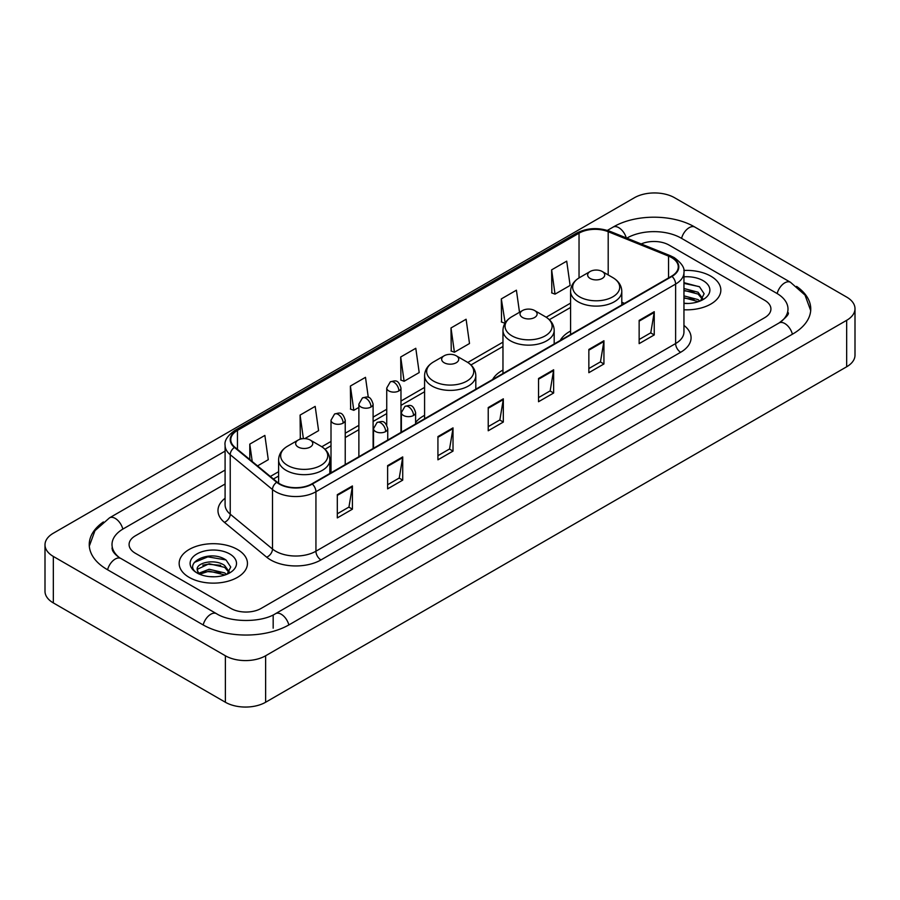 <?xml version="1.0" encoding="UTF-8"?>
<svg xmlns="http://www.w3.org/2000/svg" width="900" height="900" viewBox="0 0 900 900"><rect width="100%" height="100%" fill="white"/><g stroke="black" fill="none" stroke-linecap="round" stroke-linejoin="round"><path stroke-width="1.35" d="M424.586 415.327A37.71 21.769 0 0 0 415.609 422.483M502.965 370.069A37.71 21.769 0 0 0 492.615 379.507M570.577 331.031A37.71 21.769 0 0 0 560.227 340.47M710.842 276.176A34.144 19.721 0 0 0 683.82 270.461A34.144 19.721 0 0 1 710.842 276.176A34.144 19.721 0 0 1 720.844 290.115A34.144 19.721 0 0 0 710.842 276.176M237.454 549.472A34.144 19.721 0 0 0 200.239 545.197A34.144 19.721 0 0 0 179.156 563.411A34.144 19.721 0 0 0 189.157 577.361A34.144 19.721 0 0 0 226.373 581.636A34.144 19.721 0 0 0 247.455 563.411A34.144 19.721 0 0 0 237.454 549.472A34.144 19.721 0 0 0 200.239 545.197A34.144 19.721 0 0 0 179.156 563.411A34.144 19.721 0 0 0 189.157 577.361A34.144 19.721 0 0 0 226.373 581.636A34.144 19.721 0 0 0 247.455 563.411A34.144 19.721 0 0 0 237.454 549.472M671.602 257.58A22.77 13.14 180 0 1 678.262 266.873A22.77 13.14 180 0 1 671.602 276.165L311.906 483.84A22.77 13.14 180 0 1 277.166 482.085L234.9 447.233A22.77 13.14 180 0 1 230.782 439.695A22.77 13.14 180 0 1 237.454 430.402L579.038 233.179A22.77 13.14 180 0 1 608.197 231.705L668.554 256.106A22.77 13.14 180 0 1 671.602 257.58M671.996 257.355A23.332 13.478 0 0 0 668.891 255.836L608.524 231.435A23.332 13.478 0 0 0 578.644 232.942L237.049 430.166A23.332 13.478 0 0 0 234.428 447.424L276.694 482.265A23.332 13.478 0 0 0 312.311 484.065L671.996 276.401A23.332 13.478 0 0 0 671.996 257.355M337.309 494.674L337.309 517.905L352.406 509.186L352.406 485.955L337.309 494.674M337.309 513.788L348.941 507.071L352.35 486.731A5.692 3.285 -120 0 0 352.406 485.955M348.84 507.127L352.406 509.186M387.619 465.626L387.619 488.858L402.716 480.15L402.716 456.907L387.619 465.626M387.619 484.74L399.24 478.024L402.649 457.684A5.692 3.285 -120 0 0 402.716 456.907M399.139 478.091L402.716 480.15M437.929 436.579L437.929 459.821L453.015 451.103L453.015 427.871L437.929 436.579M437.929 455.692L449.55 448.988L452.959 428.636A5.692 3.285 -120 0 0 453.015 427.871M449.449 449.044L453.015 451.103M639.146 320.4L639.146 343.642L654.244 334.924L654.244 311.692L639.146 320.4M639.146 339.514L650.779 332.809L654.188 312.469A5.692 3.285 -120 0 0 654.244 311.692M650.678 332.865L654.244 334.924M588.847 349.447L588.847 372.69L603.934 363.971L603.934 340.74L588.847 349.447M588.847 368.561L600.469 361.856L603.877 341.505A5.692 3.285 -120 0 0 603.934 340.74M600.367 361.912L603.934 363.971M538.538 378.495L538.538 401.726L553.635 393.019L553.635 369.776L538.538 378.495M538.538 397.609L550.159 390.892L553.567 370.553A5.692 3.285 -120 0 0 553.635 369.776M550.058 390.949L553.635 393.019M488.228 407.543L488.228 430.774L503.325 422.055L503.325 398.824L488.228 407.543M488.228 426.645L499.86 419.94L503.269 399.6A5.692 3.285 -120 0 0 503.325 398.824M499.759 419.996L503.325 422.055M683.955 309.769A34.144 19.721 0 0 0 720.844 290.115A34.144 19.721 0 0 1 683.955 309.769M230.917 608.434A21.341 12.319 0 0 0 261.101 608.434L764.663 317.7A21.341 12.319 0 0 0 770.918 308.993A21.341 12.319 0 0 0 764.663 300.274L669.082 245.093A21.341 12.319 0 0 0 641.183 243.945A21.341 12.319 0 0 1 669.082 245.093L764.663 300.274A21.341 12.319 0 0 1 770.918 308.993A21.341 12.319 0 0 1 764.663 317.7L261.101 608.434A21.341 12.319 0 0 1 230.917 608.434L135.338 553.252L230.917 608.434M225.09 484.009L135.338 535.826A21.341 12.319 0 0 0 129.082 544.534A21.341 12.319 0 0 0 135.338 553.252A21.341 12.319 0 0 1 129.082 544.534A21.341 12.319 0 0 1 135.338 535.826L225.09 484.009M304.762 438.637L318.589 430.65L315.18 406.373L300.082 415.091L300.33 438.188M257.535 465.896L268.279 459.697L264.87 435.42L249.784 444.127L249.784 459.506M451.001 327.96L454.41 352.238L469.507 343.519L466.099 319.241L451.001 327.96L451.249 351.056M519.502 312.289L516.409 290.194L501.311 298.912L501.559 322.009M551.621 269.865L555.03 294.142L570.116 285.435L566.707 261.157L551.621 269.865L551.858 292.961M368.303 397.384L365.49 377.336L350.392 386.044L350.64 409.14M400.702 356.996L404.111 381.274L419.197 372.566L415.789 348.289L400.702 356.996L400.939 380.093M404.111 381.274L400.702 380.002M454.41 352.238L451.001 350.955M501.311 298.912L505.17 322.931M504.72 323.19L501.311 321.919M555.03 294.142L551.621 292.871M350.392 386.044L353.801 410.321L358.875 407.396M353.801 410.321L350.392 409.05M301.973 438.795L300.082 438.098M300.082 415.091L303.39 438.649M249.784 444.127L252.225 461.509M780.896 321.84A38.419 22.185 0 0 0 787.995 308.993A38.419 22.185 0 0 0 776.734 293.31L681.154 238.129A38.419 22.185 0 0 0 626.827 238.129L626.805 238.14M225.09 470.059L123.266 528.851A38.419 22.185 0 0 0 112.005 544.534A38.419 22.185 0 0 0 119.104 557.381M225.382 655.774A28.463 16.425 0 0 0 265.624 655.774L846.664 320.321A28.463 16.425 0 0 0 855 308.7A28.463 16.425 0 0 0 846.664 297.079L674.617 197.752A28.463 16.425 0 0 0 634.376 197.752L53.336 533.216A28.463 16.425 0 0 0 45 544.826A28.463 16.425 0 0 0 53.336 556.447L225.382 655.774L225.382 702.248A28.463 16.425 0 0 0 265.624 702.248L846.664 366.784A28.463 16.425 0 0 0 855 355.174L855 308.7M45 544.826L45 591.3A28.463 16.425 0 0 0 53.336 602.921L225.382 702.248M103.388 521.944A61.189 35.325 0 0 0 89.246 544.534A61.189 35.325 0 0 0 107.168 569.52L202.748 624.701A61.189 35.325 0 0 0 289.271 624.701L792.832 333.968A61.189 35.325 0 0 0 810.754 308.993A61.189 35.325 0 0 0 796.613 286.403M683.955 303.255L688.196 303.469M683.955 295.886L698.062 299.599L699.941 301.106M683.955 297.72L698.4 301.669M683.955 288.506L698.062 292.219L702.675 298.598M683.955 290.351L698.062 294.064L702.315 299.081M683.955 303.412A23.198 13.388 0 0 0 703.091 299.576A23.198 13.388 0 0 0 703.091 280.642A23.198 13.388 0 0 0 683.955 276.817M700.492 300.87L704.126 293.738L699.525 286.819L683.955 282.668M683.955 283.387L699.21 286.605M683.955 290.767L694.08 292.027M683.955 298.147L694.08 299.407M590.153 278.46A8.539 4.928 0 0 0 602.224 278.46A8.539 4.928 0 0 0 602.224 271.496L612.821 277.616A23.524 13.579 0 0 0 612.821 277.616A23.524 13.579 0 0 1 612.821 296.82A23.524 13.579 0 0 1 579.555 296.82A23.524 13.579 0 0 1 579.555 277.616C573.761 281.059 570.769 285.626 570.577 291.33A25.616 14.783 0 0 0 578.081 301.781A25.616 14.783 0 0 0 605.992 304.988A25.616 14.783 0 0 0 621.799 291.33C621.607 285.626 618.626 281.059 612.832 277.616L602.224 271.496A8.539 4.928 0 0 0 590.153 271.496A8.539 4.928 0 0 0 590.153 278.46M522.54 317.498A8.539 4.928 0 0 0 534.611 317.498A8.539 4.928 0 0 0 534.611 310.534L545.22 316.654A23.524 13.579 0 0 1 545.22 335.858A23.524 13.579 0 0 1 511.942 335.858A23.524 13.579 0 0 1 511.942 316.654C506.149 320.085 503.156 324.664 502.965 330.356A25.616 14.783 0 0 0 510.469 340.819A25.616 14.783 0 0 0 538.38 344.025A25.616 14.783 0 0 0 554.186 330.356C554.006 324.664 551.014 320.085 545.22 316.654L534.611 310.534A8.539 4.928 0 0 0 522.54 310.534A8.539 4.928 0 0 0 522.54 317.498M444.161 362.745A8.539 4.928 0 0 0 456.233 362.745A8.539 4.928 0 0 0 456.233 355.781L466.841 361.901A23.524 13.579 0 0 1 466.841 381.105A23.524 13.579 0 0 1 433.564 381.105A23.524 13.579 0 0 1 433.564 361.901C427.77 365.344 424.777 369.911 424.586 375.615A25.616 14.783 0 0 0 432.09 386.066A25.616 14.783 0 0 0 460.001 389.272A25.616 14.783 0 0 0 475.808 375.615C475.627 369.911 472.635 365.344 466.841 361.901L456.233 355.781A8.539 4.928 0 0 0 444.161 355.781A8.539 4.928 0 0 0 444.161 362.745M298.181 447.041A8.539 4.928 0 0 0 310.252 447.041A8.539 4.928 0 0 0 310.252 440.066L320.85 446.186A23.524 13.579 0 0 1 320.85 465.401A23.524 13.579 0 0 1 287.572 465.401A23.524 13.579 0 0 1 287.572 446.186C281.779 449.629 278.786 454.196 278.606 459.9A25.616 14.783 0 0 0 286.099 470.351A25.616 14.783 0 0 0 314.01 473.558A25.616 14.783 0 0 0 329.827 459.9C329.636 454.196 326.644 449.629 320.85 446.186L310.252 440.066A8.539 4.928 0 0 0 298.17 440.066A8.539 4.928 0 0 0 298.181 447.041M209.453 576.619L214.819 576.776M198.787 573.221L209.149 569.273L224.674 572.895L226.553 574.403M199.744 574.211L209.149 571.118L225.011 574.976M198.956 573.93L197.291 570.038A16.076 9.281 0 0 0 199.89 574.335M229.297 571.905L224.674 565.526C215.021 558.326 195.165 562.77 197.291 570.038L197.235 569.329M197.336 570.262L197.775 569.07L209.149 563.738L224.674 567.371L228.938 572.377M227.104 574.178L230.737 567.045L226.148 560.115C209.869 548.426 180.956 563.839 197.651 573.289L198.484 573.795M229.714 553.95A23.198 13.388 0 0 0 196.909 553.95A23.198 13.388 0 0 0 196.909 572.884A23.198 13.388 0 0 0 229.714 572.884A23.198 13.388 0 0 0 229.714 553.95M194.265 562.444L207.877 556.852L225.833 559.913M202.77 565.166L207.877 564.233L220.691 565.335M202.77 572.535L207.877 571.613L220.691 572.715M683.955 325.418A35.572 20.543 180 0 1 680.659 352.271L320.963 559.935A7.11 4.106 60 0 1 315.934 551.216L675.619 343.553A28.463 16.425 0 0 0 683.955 331.931L683.955 272.452A28.463 16.425 180 0 1 675.619 284.074A7.11 4.106 -120 0 0 671.996 276.401M320.963 559.935A35.572 20.543 180 0 1 270.664 559.935A35.572 20.543 180 0 1 266.67 557.19L224.404 522.337A35.572 20.543 180 0 1 225.09 498.24M275.692 551.216A28.463 16.425 0 0 0 315.934 551.216L315.934 491.738A28.463 16.425 180 0 1 272.498 489.544L230.231 454.691A28.463 16.425 180 0 1 225.09 445.264L225.09 504.754A28.463 16.425 0 0 0 230.231 514.181L272.498 549.023A28.463 16.425 0 0 0 275.692 551.216M683.955 272.452C684.911 268.009 681.637 263.048 674.145 257.58L670.41 255.757A7.11 3.33 112 0 0 668.891 255.836M670.41 255.757L610.054 231.356C598.264 227.194 587.081 227.801 576.495 233.179A7.11 4.106 60 0 1 578.644 232.942M237.049 430.166A7.11 4.106 -120 0 0 234.9 430.391C227.509 435.701 224.246 440.662 225.09 445.264M234.428 447.424A7.11 4.759 129.5 0 0 230.231 454.691L230.231 514.181A7.11 4.759 -50.5 0 1 224.404 522.337M610.054 231.356A7.11 3.33 112 0 0 608.524 231.435M276.694 482.265A7.11 4.759 129.5 0 0 272.498 489.544L272.498 549.023A7.11 4.759 -50.5 0 1 266.67 557.19M312.311 484.065A7.11 4.106 60 0 1 315.934 491.738L675.619 284.074L675.619 343.553A7.11 4.106 60 0 0 680.659 352.271M237.454 430.402L237.454 449.336M668.554 256.106L668.554 277.92M608.197 231.705L608.197 274.939M624.51 303.356L621.799 302.265M579.038 233.179L579.038 277.92M570.577 303.131L546.165 317.228M502.965 342.157L467.786 362.475M424.586 387.416L400.973 401.051M386.741 409.264L373.106 417.139M358.875 425.351L345.229 433.226M331.009 441.439L321.795 446.76M278.606 471.701L270.349 476.46M488.228 408.274L503.269 399.6M538.538 379.226L553.567 370.553M588.847 350.19L603.877 341.505M639.146 321.142L654.188 312.469M437.929 437.321L452.959 428.636M387.619 466.358L402.649 457.684M337.309 495.405L352.35 486.731M288.844 624.949A11.385 6.57 -120 0 0 281.227 614.239A11.385 6.57 -120 0 0 275.535 613.676C261.529 622.732 230.479 622.732 216.484 613.676L120.904 558.495C119.767 558.079 114.221 554.299 112.478 550.294L112.005 548.021M203.175 624.949A11.385 6.57 -60 0 1 210.791 614.239A11.385 6.57 -60 0 1 216.484 613.676M107.595 569.767A11.385 6.57 -60 0 1 115.211 559.058A11.385 6.57 -60 0 1 120.904 558.495M89.302 546.142L94.972 530.663L109.519 517.837A11.385 6.57 60 0 1 115.211 518.4A11.385 6.57 60 0 1 122.839 529.11M607.365 230.411L613.091 227.104A11.385 6.57 60 0 1 618.773 227.666A11.385 6.57 60 0 1 626.276 237.926M613.091 227.104C635.288 213.896 672.694 213.896 694.901 227.104A11.385 6.57 120 0 0 689.209 227.666A11.385 6.57 120 0 0 681.581 238.365M810.697 310.59L805.028 295.11L790.481 282.285A11.385 6.57 120 0 0 784.789 282.847A11.385 6.57 120 0 0 777.161 293.558M792.405 334.215A11.385 6.57 -120 0 0 784.789 323.516A11.385 6.57 -120 0 0 779.096 322.954L275.535 613.676M265.624 702.248L265.624 655.774M53.336 602.921L53.336 556.447M846.664 366.784L846.664 320.321M273.173 628.189L273.173 615.409M413.527 415.463A7.11 4.106 0 0 0 415.609 412.56C412.729 403.436 409.916 405.248 404.944 406.395A7.11 4.106 60 0 1 408.499 406.755A7.11 4.106 -120 0 1 413.527 415.463A7.11 4.106 0 0 1 403.47 415.463A7.11 4.106 0 0 1 401.377 412.56L404.944 406.395M385.661 431.561A7.11 4.106 0 0 0 387.743 428.647C384.851 419.524 382.05 421.346 377.066 422.494A7.11 4.106 60 0 1 380.632 422.843A7.11 4.106 -120 0 1 385.661 431.561A7.11 4.106 0 0 1 375.593 431.561A7.11 4.106 0 0 1 373.511 428.647L377.066 422.494M398.891 390.926A7.11 4.106 0 0 0 400.973 388.024C398.081 378.889 395.28 380.711 390.296 381.859A7.11 4.106 60 0 1 393.863 382.207A7.11 4.106 -120 0 1 398.891 390.926A7.11 4.106 0 0 1 388.822 390.926A7.11 4.106 0 0 1 386.741 388.024L390.296 381.859M371.014 407.014A7.11 4.106 0 0 0 373.106 404.111C370.215 394.988 367.414 396.799 362.43 397.946A7.11 4.106 60 0 1 365.985 398.295A7.11 4.106 -120 0 1 371.014 407.014A7.11 4.106 0 0 1 360.956 407.014A7.11 4.106 0 0 1 358.875 404.111L362.43 397.946M343.147 423.101A7.11 4.106 0 0 0 345.229 420.199C342.349 411.075 339.536 412.886 334.564 414.034A7.11 4.106 60 0 1 338.119 414.394A7.11 4.106 -120 0 1 343.147 423.101A7.11 4.106 0 0 1 333.09 423.101A7.11 4.106 0 0 1 331.009 420.199L334.564 414.034M576.495 233.179L234.9 430.391M570.577 307.463L549.349 319.714M502.965 346.489L470.97 364.961M424.586 391.748L400.973 405.382M386.741 413.595L373.106 421.47M358.875 429.683L345.229 437.558M331.009 445.77L324.979 449.257M278.606 476.032L273.442 479.014M787.995 312.48C789.581 313.627 786.611 317.115 779.096 322.954M694.901 227.104L790.481 282.285M109.519 517.837L225.09 451.114M621.799 304.92L621.799 291.33M570.577 334.496L570.577 291.33M590.153 271.496L579.555 277.616M554.186 343.957L554.186 330.356M502.965 373.534L502.965 330.356M522.54 310.534L511.942 316.654M475.808 389.205L475.808 375.615M424.586 418.781L424.586 375.615M444.161 355.781L433.564 361.901M329.827 473.49L329.827 459.9M278.606 483.142L278.606 459.9M298.17 440.066L287.572 446.186M415.609 423.968L415.609 412.56M401.377 432.18L401.377 412.56M387.743 440.055L387.743 428.647M373.511 448.267L373.511 428.647M400.973 432.416L400.973 388.024M386.741 425.014L386.741 388.024M373.106 448.504L373.106 404.111M358.875 456.716L358.875 404.111M345.229 464.591L345.229 420.199M331.009 472.815L331.009 420.199"/></g></svg>

